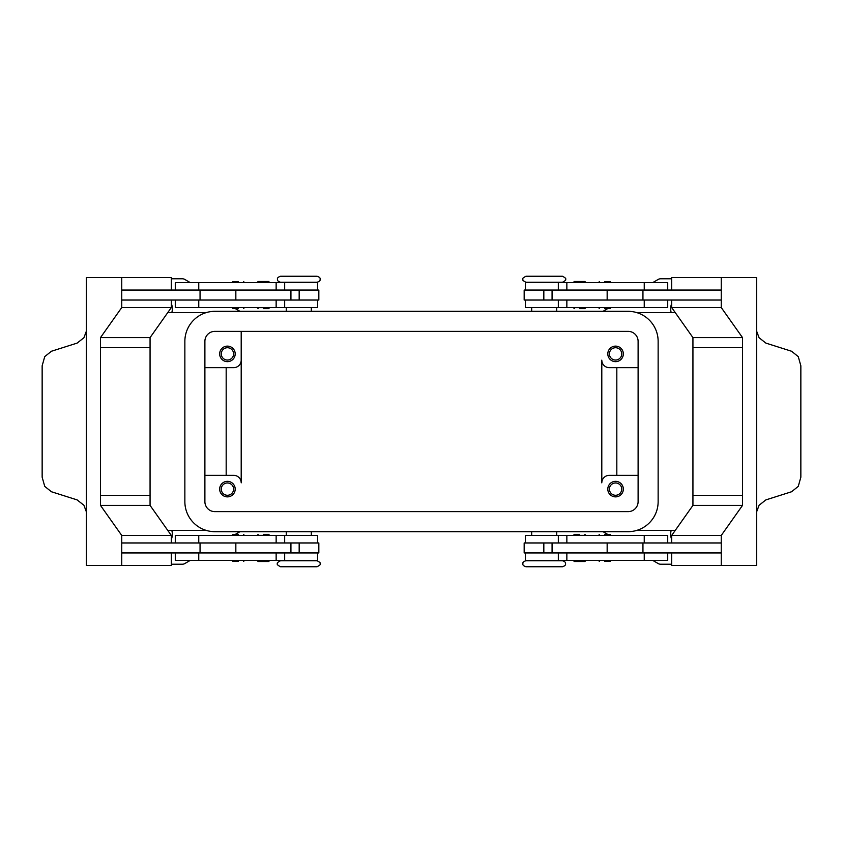 <?xml version="1.0" encoding="UTF-8"?>
<svg xmlns="http://www.w3.org/2000/svg" width="843" height="843" viewBox="0 0 843 843"><rect width="100%" height="100%" fill="white"/><g stroke="black" fill="none" stroke-linecap="round" stroke-linejoin="round"><path stroke-width="1.26" d="M317.073 560.732L280.519 560.732C277.653 562.239 276.652 563.24 277.516 563.735C276.652 564.22 277.653 565.221 280.519 566.738L317.073 566.738C319.94 565.221 320.941 564.22 320.087 563.735C320.941 563.24 319.94 562.239 317.073 560.732M544.199 566.738L562.481 566.738C564.905 565.916 565.906 564.915 565.484 563.735C565.906 562.555 564.905 561.554 562.481 560.732L525.927 560.732C523.503 561.554 522.502 562.555 522.913 563.735C522.502 564.915 523.503 565.916 525.927 566.738L544.199 566.738M525.927 282.268L562.481 282.268C565.347 280.761 566.348 279.76 565.484 279.265C566.348 278.78 565.347 277.779 562.481 276.262L525.927 276.262C523.06 277.779 522.059 278.78 522.913 279.265C522.059 279.76 523.06 280.761 525.927 282.268M298.801 276.262L280.519 276.262C278.095 277.084 277.094 278.085 277.516 279.265C277.094 280.445 278.095 281.446 280.519 282.268L317.073 282.268C319.497 281.446 320.498 280.445 320.087 279.265C320.498 278.085 319.497 277.084 317.073 276.262L298.801 276.262M238.253 561.48L232.984 561.48L238.253 561.48M238.253 534.441L232.984 534.441L238.253 534.441M317.579 542.955L317.579 535.442L175.281 535.442L175.281 542.955M317.579 552.966L317.579 560.479L175.281 560.479L175.281 552.966M298.801 560.732L286.272 560.479M290.93 300.045L290.93 290.034L318.833 290.034L318.833 300.045L121.74 300.045L121.74 290.034L290.93 290.034M235.84 290.034L235.84 300.045M268.643 281.467L269.655 282.468L257.126 282.468L258.127 281.467L268.643 281.467L258.127 281.467M263.385 308.612L268.643 308.612L263.385 308.612M268.643 308.612L269.655 307.611L257.126 307.611L258.127 308.612M604.747 561.48L610.016 561.48L604.747 561.48M604.747 534.441L610.016 534.441L604.747 534.441M525.421 542.955L525.421 535.442L667.719 535.442L667.719 542.955M525.421 552.966L525.421 560.479L667.719 560.479L667.719 552.966M552.07 300.045L552.07 290.034L524.167 290.034L524.167 300.045L721.26 300.045L721.26 290.034L552.07 290.034M607.16 290.034L607.16 300.045M574.357 281.467L579.615 281.467L574.357 281.467L573.345 282.468L585.874 282.468L584.873 281.467L579.615 281.467L584.873 281.467M579.615 308.612L584.873 308.612L579.615 308.612M574.357 308.612L573.345 307.611L585.874 307.611L584.873 308.612M221.266 489.109A6.164 6.164 0 0 0 227.431 495.273A6.164 6.164 0 0 0 233.595 489.109A6.164 6.164 0 0 0 227.431 482.955A6.164 6.164 0 0 0 221.266 489.109M235.197 489.109A7.766 7.766 0 0 1 227.431 496.875A7.766 7.766 0 0 1 219.665 489.109A7.766 7.766 0 0 1 227.431 481.353A7.766 7.766 0 0 1 235.197 489.109M609.405 353.891A6.164 6.164 0 0 0 615.569 360.045A6.164 6.164 0 0 0 621.734 353.891A6.164 6.164 0 0 0 615.569 347.727A6.164 6.164 0 0 0 609.405 353.891M623.335 353.891A7.766 7.766 0 0 1 615.569 361.647A7.766 7.766 0 0 1 607.803 353.891A7.766 7.766 0 0 1 615.569 346.125A7.766 7.766 0 0 1 623.335 353.891M221.266 353.891A6.164 6.164 0 0 0 227.431 360.045A6.164 6.164 0 0 0 233.595 353.891A6.164 6.164 0 0 0 227.431 347.727A6.164 6.164 0 0 0 221.266 353.891M235.197 353.891A7.766 7.766 0 0 1 227.431 361.647A7.766 7.766 0 0 1 219.665 353.891A7.766 7.766 0 0 1 227.431 346.125A7.766 7.766 0 0 1 235.197 353.891M609.405 489.109A6.164 6.164 0 0 0 615.569 495.273A6.164 6.164 0 0 0 621.734 489.109A6.164 6.164 0 0 0 615.569 482.955A6.164 6.164 0 0 0 609.405 489.109M623.335 489.109A7.766 7.766 0 0 1 615.569 496.875A7.766 7.766 0 0 1 607.803 489.109A7.766 7.766 0 0 1 615.569 481.353A7.766 7.766 0 0 1 623.335 489.109M525.421 290.034L525.421 282.521L667.719 282.521L667.719 290.034M525.421 300.045L525.421 307.558L667.719 307.558L667.719 300.045M604.747 308.559L610.016 308.559L604.747 308.559M604.747 281.52L610.016 281.52L604.747 281.52M579.615 534.388L574.357 534.388L579.615 534.388M574.357 534.388L573.345 535.389L585.874 535.389L584.873 534.388M574.357 561.533L573.345 560.532L585.874 560.532L584.873 561.533L574.357 561.533L584.873 561.533M552.07 542.955L552.07 552.966L524.167 552.966L524.167 542.955L721.26 542.955L721.26 552.966L552.07 552.966M607.16 552.966L607.16 542.955M756.677 331.288L759.09 337.737L765.876 343.101L791.556 351.246L798.258 356.61L800.85 365.799L800.85 477.201L798.258 486.39L791.556 491.754L765.876 499.899L759.09 505.263L756.677 511.712M671.681 290.034L671.681 277.516L756.677 277.516L756.677 328.591A15.026 10.622 90 0 0 756.677 329.065L756.677 513.935A15.026 10.622 90 0 0 756.677 514.409L756.677 565.484L721.26 565.484L721.26 535.442L742.514 505.389L742.514 347.632L692.935 347.632L692.935 337.611L742.514 337.611L742.514 347.632M317.579 290.034L317.579 282.521L175.281 282.521L175.281 290.034M317.579 300.045L317.579 307.558L175.281 307.558L175.281 300.045M238.253 308.559L232.984 308.559L238.253 308.559M238.253 281.52L232.984 281.52L238.253 281.52M263.385 534.388L268.643 534.388L263.385 534.388M268.643 534.388L269.655 535.389L257.126 535.389L258.127 534.388M268.643 561.533L263.385 561.533L268.643 561.533L269.655 560.532L257.126 560.532L258.127 561.533L263.385 561.533L258.127 561.533M290.93 542.955L290.93 552.966L318.833 552.966L318.833 542.955L121.74 542.955L121.74 552.966L290.93 552.966M235.84 552.966L235.84 542.955M86.323 511.712L83.91 505.263L77.124 499.899L51.444 491.754L44.742 486.39L42.15 477.201L42.15 365.799L44.742 356.61L51.444 351.246L77.124 343.101L83.91 337.737L86.323 331.288M171.319 552.966L171.319 565.484L86.323 565.484L86.323 514.409A15.026 10.622 -90 0 0 86.323 513.935L86.323 329.065A15.026 10.622 -90 0 0 86.323 328.591L86.323 277.516L121.74 277.516L121.74 307.558L100.486 337.611L100.486 347.632L150.065 347.632L150.065 337.611L100.486 337.611M601.797 482.849L601.797 360.151A7.513 7.513 0 0 0 609.31 367.664A7.513 7.513 0 0 1 601.797 360.151L601.797 482.849A7.513 7.513 0 0 1 609.31 475.336L638.109 475.336M233.69 475.336A7.513 7.513 0 0 1 241.203 482.849L241.203 331.352L241.203 482.849A7.513 7.513 0 0 0 233.69 475.336L204.891 475.336M636.676 312.574L675.232 312.574M675.232 530.426L636.676 530.426M206.324 312.574L167.768 312.574M167.768 530.426L206.324 530.426M671.681 564.23L660.733 564.23A5.005 5.005 0 0 1 658.225 563.567L652.882 560.479M190.118 560.479L184.775 563.567A5.005 5.005 0 0 1 182.267 564.23L171.319 564.23M171.319 278.77L182.267 278.77A5.005 5.005 0 0 1 184.775 279.433L190.118 282.521M652.882 282.521L658.225 279.433A5.005 5.005 0 0 1 660.733 278.77L671.681 278.77M171.319 303.596A13.773 13.773 0 0 1 171.814 312.574M671.681 539.404A13.773 13.773 0 0 1 671.186 530.426M171.814 530.426A13.773 13.773 0 0 1 171.319 539.404M671.186 312.574A13.773 13.773 0 0 1 671.681 303.596M239.992 531.68L235.218 534.441M603.008 531.68L607.782 534.441M603.008 311.32L607.782 308.559M239.992 311.32L235.218 308.559M226.177 367.664L226.177 475.336M241.203 360.151A7.513 7.513 0 0 1 233.69 367.664L204.891 367.664M616.823 367.664L616.823 475.336M121.74 565.484L121.74 535.442L100.486 505.389L100.486 347.632M150.065 347.632L150.065 495.368L100.486 495.368M171.319 290.034L171.319 277.516L121.74 277.516M150.065 337.611L171.319 307.558L121.74 307.558M171.319 307.558L171.319 300.045M150.065 495.368L150.065 505.389L171.319 535.442L171.319 542.955M150.065 505.389L100.486 505.389M171.319 535.442L121.74 535.442M200.054 542.955L200.054 552.966M200.054 300.045L200.054 290.034M721.26 277.516L721.26 307.558L742.514 337.611M742.514 495.368L692.935 495.368L692.935 347.632M692.935 337.611L671.681 307.558L721.26 307.558M671.681 307.558L671.681 300.045M642.946 300.045L642.946 290.034M692.935 495.368L692.935 505.389L671.681 535.442L671.681 542.955M671.681 552.966L671.681 565.484L721.26 565.484M692.935 505.389L742.514 505.389M671.681 535.442L721.26 535.442M642.946 542.955L642.946 552.966M531.68 282.521L544.199 282.268M609.31 367.664L638.109 367.664M628.088 331.352A10.021 10.021 0 0 1 638.109 341.373L638.109 501.627A10.021 10.021 0 0 1 628.088 511.648L214.912 511.648A10.021 10.021 0 0 1 204.891 501.627L204.891 341.373A10.021 10.021 0 0 1 214.912 331.352L628.088 331.352M628.088 311.32A30.053 30.053 0 0 1 658.141 341.373L658.141 501.627A30.053 30.053 0 0 1 628.088 531.68L214.912 531.68A30.053 30.053 0 0 1 184.859 501.627L184.859 341.373A30.053 30.053 0 0 1 214.912 311.32L628.088 311.32M566.854 542.955L566.854 535.442M566.854 560.479L566.854 552.966M276.146 282.521L276.146 290.034M276.146 300.045L276.146 307.558M299.17 300.045L299.17 290.034M198.758 300.045L198.758 307.558M198.758 282.521L198.758 290.034M543.83 300.045L543.83 290.034M566.854 300.045L566.854 307.558M644.242 300.045L644.242 307.558M566.854 282.521L566.854 290.034M644.242 282.521L644.242 290.034M644.242 560.479L644.242 552.966M644.242 542.955L644.242 535.442M543.83 542.955L543.83 552.966M198.758 560.479L198.758 552.966M276.146 560.479L276.146 552.966M198.758 542.955L198.758 535.442M276.146 542.955L276.146 535.442M299.17 542.955L299.17 552.966M231.983 560.479L232.984 561.48M231.983 535.442L232.984 534.441M286.272 531.68L286.272 535.442M598.488 560.479L599.489 561.48M598.488 535.442L599.489 534.441M558.329 542.955L558.329 535.442M558.329 560.479L558.329 552.966M531.68 531.68L531.68 535.442M556.728 311.32L556.728 307.558M611.017 307.558L610.016 308.559M611.017 282.521L610.016 281.52M311.32 311.32L311.32 307.558M284.671 282.521L284.671 290.034M284.671 300.045L284.671 307.558M244.512 307.558L243.511 308.559M244.512 282.521L243.511 281.52M231.983 282.521L232.984 281.52M231.983 307.558L232.984 308.559M286.272 307.558L286.272 311.32M598.488 282.521L599.489 281.52M598.488 307.558L599.489 308.559M558.329 300.045L558.329 307.558M558.329 282.521L558.329 290.034M531.68 311.32L531.68 307.558M556.728 535.442L556.728 531.68M611.017 535.442L610.016 534.441M611.017 560.479L610.016 561.48M311.32 531.68L311.32 535.442M284.671 560.479L284.671 552.966M284.671 542.955L284.671 535.442M244.512 535.442L243.511 534.441M244.512 560.479L243.511 561.48"/></g></svg>
